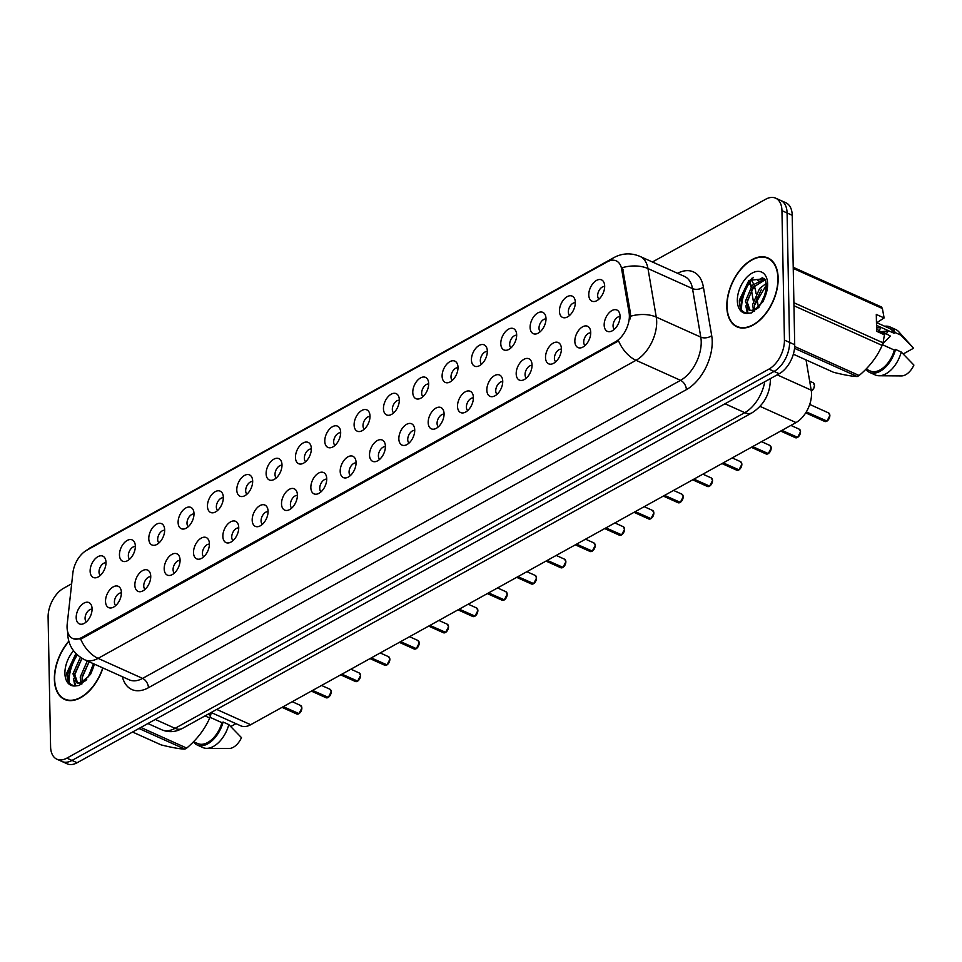 <?xml version="1.0" encoding="UTF-8"?>
<svg xmlns="http://www.w3.org/2000/svg" width="962" height="962" viewBox="0 0 962 962"><rect width="100%" height="100%" fill="white"/><g stroke="black" fill="none" stroke-linecap="round" stroke-linejoin="round"><path stroke-width="1.44" d="M559.439 311.171A11.676 6.95 114.2 0 1 565.464 297.859A11.676 6.95 114.2 0 1 574.494 298.485A11.676 6.95 114.2 0 1 575.324 302.369A11.676 6.95 114.2 0 1 565.909 317.58A11.676 6.95 114.2 0 1 559.439 311.171M575.324 302.753A7.011 4.173 -65.8 0 0 568.326 311.977A7.011 4.173 -65.8 0 0 569.648 315.368M530.11 327.417A11.676 6.95 114.2 0 1 536.135 314.105A11.676 6.95 114.2 0 1 545.165 314.742A11.676 6.95 114.2 0 1 545.995 318.614A11.676 6.95 114.2 0 1 536.568 333.826A11.676 6.95 114.2 0 1 530.11 327.417M545.995 318.999A7.011 4.173 -65.8 0 0 538.997 328.222A7.011 4.173 -65.8 0 0 540.319 331.625M500.781 343.674A11.676 6.95 114.2 0 1 506.806 330.363A11.676 6.95 114.2 0 1 515.824 330.988A11.676 6.95 114.2 0 1 516.666 334.872A11.676 6.95 114.2 0 1 507.239 350.084A11.676 6.95 114.2 0 1 500.781 343.674M516.666 335.257A7.011 4.173 -65.8 0 0 509.668 344.48A7.011 4.173 -65.8 0 0 510.99 347.871M471.44 359.92A11.676 6.95 114.2 0 1 477.465 346.609A11.676 6.95 114.2 0 1 486.495 347.246A11.676 6.95 114.2 0 1 487.325 351.118A11.676 6.95 114.2 0 1 477.91 366.33A11.676 6.95 114.2 0 1 471.44 359.92M487.337 351.515A7.011 4.173 -65.8 0 0 480.327 360.726A7.011 4.173 -65.8 0 0 481.649 364.129M442.111 376.178A11.676 6.95 114.2 0 1 448.136 362.866A11.676 6.95 114.2 0 1 457.166 363.492A11.676 6.95 114.2 0 1 457.996 367.376A11.676 6.95 114.2 0 1 448.569 382.587A11.676 6.95 114.2 0 1 442.111 376.178M457.996 367.761A7.011 4.173 -65.8 0 0 450.998 376.984A7.011 4.173 -65.8 0 0 452.32 380.387M412.782 392.424A11.676 6.95 114.2 0 1 418.807 379.112A11.676 6.95 114.2 0 1 427.825 379.749A11.676 6.95 114.2 0 1 428.667 383.634A11.676 6.95 114.2 0 1 419.24 398.833A11.676 6.95 114.2 0 1 412.782 392.424M428.667 384.018A7.011 4.173 -65.8 0 0 421.669 393.242A7.011 4.173 -65.8 0 0 422.991 396.633M383.453 408.682A11.676 6.95 114.2 0 1 389.478 395.37A11.676 6.95 114.2 0 1 398.496 396.007A11.676 6.95 114.2 0 1 399.326 399.879A11.676 6.95 114.2 0 1 389.911 415.091A11.676 6.95 114.2 0 1 383.453 408.682M399.338 400.264A7.011 4.173 -65.8 0 0 392.328 409.487A7.011 4.173 -65.8 0 0 393.65 412.89M354.112 424.939A11.676 6.95 114.2 0 1 360.137 411.628A11.676 6.95 114.2 0 1 369.167 412.253A11.676 6.95 114.2 0 1 369.997 416.137A11.676 6.95 114.2 0 1 360.582 431.349A11.676 6.95 114.2 0 1 354.112 424.939M369.997 416.522A7.011 4.173 -65.8 0 0 362.999 425.745A7.011 4.173 -65.8 0 0 364.321 429.136M324.783 441.185A11.676 6.95 114.2 0 1 330.808 427.874A11.676 6.95 114.2 0 1 339.827 428.511A11.676 6.95 114.2 0 1 340.668 432.383A11.676 6.95 114.2 0 1 331.241 447.595A11.676 6.95 114.2 0 1 324.783 441.185M340.668 432.768A7.011 4.173 -65.8 0 0 333.67 441.991A7.011 4.173 -65.8 0 0 334.992 445.394M295.454 457.443A11.676 6.95 114.2 0 1 301.479 444.131A11.676 6.95 114.2 0 1 310.498 444.757A11.676 6.95 114.2 0 1 311.339 448.641A11.676 6.95 114.2 0 1 301.912 463.852A11.676 6.95 114.2 0 1 295.454 457.443M311.339 449.026A7.011 4.173 -65.8 0 0 304.341 458.249A7.011 4.173 -65.8 0 0 305.663 461.652M266.113 473.689A11.676 6.95 114.2 0 1 272.138 460.377A11.676 6.95 114.2 0 1 281.169 461.014A11.676 6.95 114.2 0 1 281.998 464.887A11.676 6.95 114.2 0 1 272.583 480.098A11.676 6.95 114.2 0 1 266.113 473.689M281.998 465.283A7.011 4.173 -65.8 0 0 275 474.507A7.011 4.173 -65.8 0 0 276.322 477.898M236.784 489.947A11.676 6.95 114.2 0 1 242.809 476.635A11.676 6.95 114.2 0 1 251.84 477.26A11.676 6.95 114.2 0 1 252.669 481.144A11.676 6.95 114.2 0 1 243.242 496.356A11.676 6.95 114.2 0 1 236.784 489.947M252.669 481.529A7.011 4.173 -65.8 0 0 245.671 490.752A7.011 4.173 -65.8 0 0 246.993 494.155M207.455 506.192A11.676 6.95 114.2 0 1 213.48 492.881A11.676 6.95 114.2 0 1 222.499 493.518A11.676 6.95 114.2 0 1 223.34 497.402A11.676 6.95 114.2 0 1 213.913 512.614A11.676 6.95 114.2 0 1 207.455 506.192M223.34 497.787A7.011 4.173 -65.8 0 0 216.342 507.01A7.011 4.173 -65.8 0 0 217.665 510.401M178.114 522.45A11.676 6.95 114.2 0 1 184.139 509.138A11.676 6.95 114.2 0 1 193.17 509.776A11.676 6.95 114.2 0 1 193.999 513.648A11.676 6.95 114.2 0 1 184.584 528.86A11.676 6.95 114.2 0 1 178.114 522.45M194.011 514.033A7.011 4.173 -65.8 0 0 187.001 523.256A7.011 4.173 -65.8 0 0 188.324 526.659M148.785 538.708A11.676 6.95 114.2 0 1 154.81 525.396A11.676 6.95 114.2 0 1 163.841 526.022A11.676 6.95 114.2 0 1 164.67 529.906A11.676 6.95 114.2 0 1 155.243 545.117A11.676 6.95 114.2 0 1 148.785 538.708M164.67 530.29A7.011 4.173 -65.8 0 0 157.672 539.514A7.011 4.173 -65.8 0 0 158.995 542.905M119.456 554.954A11.676 6.95 114.2 0 1 125.481 541.642A11.676 6.95 114.2 0 1 134.5 542.279A11.676 6.95 114.2 0 1 135.341 546.151A11.676 6.95 114.2 0 1 125.914 561.363A11.676 6.95 114.2 0 1 119.456 554.954M135.341 546.536A7.011 4.173 -65.8 0 0 128.343 555.759A7.011 4.173 -65.8 0 0 129.666 559.162M90.127 571.212A11.676 6.95 114.2 0 1 96.14 557.9A11.676 6.95 114.2 0 1 105.171 558.525A11.676 6.95 114.2 0 1 106 562.409A11.676 6.95 114.2 0 1 96.585 577.621A11.676 6.95 114.2 0 1 90.127 571.212M106.012 562.794A7.011 4.173 -65.8 0 0 99.002 572.017A7.011 4.173 -65.8 0 0 100.325 575.42M588.78 294.913A11.676 6.95 114.2 0 1 594.805 281.601A11.676 6.95 114.2 0 1 603.823 282.227A11.676 6.95 114.2 0 1 604.665 286.111A11.676 6.95 114.2 0 1 595.237 301.322A11.676 6.95 114.2 0 1 588.78 294.913M604.665 286.496A7.011 4.173 -65.8 0 0 597.667 295.719A7.011 4.173 -65.8 0 0 598.989 299.122M574.843 341.33A11.676 6.95 114.2 0 1 580.868 328.018A11.676 6.95 114.2 0 1 589.898 328.643A11.676 6.95 114.2 0 1 590.728 332.527A11.676 6.95 114.2 0 1 581.301 347.739A11.676 6.95 114.2 0 1 574.843 341.33M590.728 332.912A7.011 4.173 -65.8 0 0 583.73 342.135A7.011 4.173 -65.8 0 0 585.052 345.538M545.514 357.575A11.676 6.95 114.2 0 1 551.539 344.264A11.676 6.95 114.2 0 1 560.557 344.901A11.676 6.95 114.2 0 1 561.399 348.773A11.676 6.95 114.2 0 1 551.972 363.985A11.676 6.95 114.2 0 1 545.514 357.575M561.399 349.17A7.011 4.173 -65.8 0 0 554.401 358.381A7.011 4.173 -65.8 0 0 555.723 361.784M516.185 373.833A11.676 6.95 114.2 0 1 522.21 360.522A11.676 6.95 114.2 0 1 531.228 361.147A11.676 6.95 114.2 0 1 532.058 365.031A11.676 6.95 114.2 0 1 522.643 380.243A11.676 6.95 114.2 0 1 516.185 373.833M532.07 365.416A7.011 4.173 -65.8 0 0 525.06 374.639A7.011 4.173 -65.8 0 0 526.382 378.042M486.844 390.079A11.676 6.95 114.2 0 1 492.869 376.767A11.676 6.95 114.2 0 1 501.899 377.405A11.676 6.95 114.2 0 1 502.729 381.289A11.676 6.95 114.2 0 1 493.314 396.5A11.676 6.95 114.2 0 1 486.844 390.079M502.729 381.673A7.011 4.173 -65.8 0 0 495.731 390.897A7.011 4.173 -65.8 0 0 497.053 394.288M457.515 406.337A11.676 6.95 114.2 0 1 463.54 393.025A11.676 6.95 114.2 0 1 472.558 393.662A11.676 6.95 114.2 0 1 473.4 397.534A11.676 6.95 114.2 0 1 463.973 412.746A11.676 6.95 114.2 0 1 457.515 406.337M473.4 397.919A7.011 4.173 -65.8 0 0 466.402 407.142A7.011 4.173 -65.8 0 0 467.724 410.546M428.186 422.595A11.676 6.95 114.2 0 1 434.211 409.283A11.676 6.95 114.2 0 1 443.229 409.908A11.676 6.95 114.2 0 1 444.071 413.792A11.676 6.95 114.2 0 1 434.644 429.004A11.676 6.95 114.2 0 1 428.186 422.595M444.071 414.177A7.011 4.173 -65.8 0 0 437.073 423.4A7.011 4.173 -65.8 0 0 438.395 426.791M398.845 438.84A11.676 6.95 114.2 0 1 404.87 425.529A11.676 6.95 114.2 0 1 413.9 426.166A11.676 6.95 114.2 0 1 414.73 430.038A11.676 6.95 114.2 0 1 405.315 445.25A11.676 6.95 114.2 0 1 398.845 438.84M414.73 430.423A7.011 4.173 -65.8 0 0 407.732 439.646A7.011 4.173 -65.8 0 0 409.054 443.049M369.516 455.098A11.676 6.95 114.2 0 1 375.541 441.786A11.676 6.95 114.2 0 1 384.572 442.412A11.676 6.95 114.2 0 1 385.401 446.296A11.676 6.95 114.2 0 1 375.974 461.507A11.676 6.95 114.2 0 1 369.516 455.098M385.401 446.681A7.011 4.173 -65.8 0 0 378.403 455.904A7.011 4.173 -65.8 0 0 379.725 459.307M340.187 471.344A11.676 6.95 114.2 0 1 346.212 458.032A11.676 6.95 114.2 0 1 355.231 458.67A11.676 6.95 114.2 0 1 356.072 462.542A11.676 6.95 114.2 0 1 346.645 477.753A11.676 6.95 114.2 0 1 340.187 471.344M356.072 462.938A7.011 4.173 -65.8 0 0 349.074 472.162A7.011 4.173 -65.8 0 0 350.396 475.553M310.846 487.602A11.676 6.95 114.2 0 1 316.871 474.29A11.676 6.95 114.2 0 1 325.902 474.915A11.676 6.95 114.2 0 1 326.731 478.799A11.676 6.95 114.2 0 1 317.316 494.011A11.676 6.95 114.2 0 1 310.846 487.602M326.743 479.184A7.011 4.173 -65.8 0 0 319.733 488.407A7.011 4.173 -65.8 0 0 321.055 491.81M281.517 503.86A11.676 6.95 114.2 0 1 287.542 490.548A11.676 6.95 114.2 0 1 296.573 491.173A11.676 6.95 114.2 0 1 297.402 495.057A11.676 6.95 114.2 0 1 287.975 510.269A11.676 6.95 114.2 0 1 281.517 503.86M297.402 495.442A7.011 4.173 -65.8 0 0 290.404 504.665A7.011 4.173 -65.8 0 0 291.726 508.056M252.188 520.105A11.676 6.95 114.2 0 1 258.213 506.794A11.676 6.95 114.2 0 1 267.232 507.431A11.676 6.95 114.2 0 1 268.073 511.303A11.676 6.95 114.2 0 1 258.646 526.515A11.676 6.95 114.2 0 1 252.188 520.105M268.073 511.688A7.011 4.173 -65.8 0 0 261.075 520.911A7.011 4.173 -65.8 0 0 262.398 524.314M222.859 536.363A11.676 6.95 114.2 0 1 228.872 523.051A11.676 6.95 114.2 0 1 237.903 523.677A11.676 6.95 114.2 0 1 238.732 527.561A11.676 6.95 114.2 0 1 229.317 542.772A11.676 6.95 114.2 0 1 222.859 536.363M238.744 527.946A7.011 4.173 -65.8 0 0 231.734 537.169A7.011 4.173 -65.8 0 0 233.057 540.56M193.518 552.609A11.676 6.95 114.2 0 1 199.543 539.297A11.676 6.95 114.2 0 1 208.574 539.935A11.676 6.95 114.2 0 1 209.403 543.807A11.676 6.95 114.2 0 1 199.988 559.018A11.676 6.95 114.2 0 1 193.518 552.609M209.403 544.203A7.011 4.173 -65.8 0 0 202.405 553.415A7.011 4.173 -65.8 0 0 203.728 556.818M164.189 568.867A11.676 6.95 114.2 0 1 170.214 555.555A11.676 6.95 114.2 0 1 179.233 556.18A11.676 6.95 114.2 0 1 180.074 560.064A11.676 6.95 114.2 0 1 170.647 575.276A11.676 6.95 114.2 0 1 164.189 568.867M180.074 560.449A7.011 4.173 -65.8 0 0 173.076 569.672A7.011 4.173 -65.8 0 0 174.399 573.075M134.86 585.112A11.676 6.95 114.2 0 1 140.885 571.801A11.676 6.95 114.2 0 1 149.904 572.438A11.676 6.95 114.2 0 1 150.745 576.322A11.676 6.95 114.2 0 1 141.318 591.534A11.676 6.95 114.2 0 1 134.86 585.112M150.745 576.707A7.011 4.173 -65.8 0 0 143.747 585.93A7.011 4.173 -65.8 0 0 145.07 589.321M105.519 601.37A11.676 6.95 114.2 0 1 111.544 588.059A11.676 6.95 114.2 0 1 120.575 588.696A11.676 6.95 114.2 0 1 121.404 592.568A11.676 6.95 114.2 0 1 111.989 607.78A11.676 6.95 114.2 0 1 105.519 601.37M121.404 592.953A7.011 4.173 -65.8 0 0 114.406 602.176A7.011 4.173 -65.8 0 0 115.729 605.579M76.19 617.628A11.676 6.95 114.2 0 1 82.215 604.316A11.676 6.95 114.2 0 1 91.246 604.942A11.676 6.95 114.2 0 1 92.075 608.826A11.676 6.95 114.2 0 1 82.648 624.037A11.676 6.95 114.2 0 1 76.19 617.628M92.075 609.211A7.011 4.173 -65.8 0 0 85.077 618.434A7.011 4.173 -65.8 0 0 86.4 621.825M604.172 325.072A11.676 6.95 114.2 0 1 610.197 311.76A11.676 6.95 114.2 0 1 619.227 312.397A11.676 6.95 114.2 0 1 620.057 316.27A11.676 6.95 114.2 0 1 610.642 331.481A11.676 6.95 114.2 0 1 604.172 325.072M620.069 316.654A7.011 4.173 -65.8 0 0 613.059 325.877A7.011 4.173 -65.8 0 0 614.381 329.281M806.048 359.932L811.207 390.163A23.365 13.901 114.2 0 1 811.519 393.542A23.365 13.901 114.2 0 1 796.019 422.558L250.685 724.723A23.365 13.901 114.2 0 1 240.716 725.805L211.147 712.505M629.088 312.65A21.02 12.506 114.2 0 1 629.364 315.68A21.02 12.506 114.2 0 1 615.415 341.811L81.71 637.529A21.02 12.506 114.2 0 1 72.739 638.503A21.02 12.506 114.2 0 1 67.22 623.965L72.847 573.16A21.02 12.506 114.2 0 1 86.64 550.312L607.275 261.844A21.02 12.506 114.2 0 1 616.245 260.87A21.02 12.506 114.2 0 1 621.644 269.083L629.088 312.65L630.483 313.275L630.29 318.927M778.162 278.174A37.771 22.463 -65.8 0 0 767.977 257.96A37.771 22.463 -65.8 0 0 740.752 269.132A37.771 22.463 -65.8 0 0 726.803 306.625A37.771 22.463 -65.8 0 0 736.988 326.839A37.771 22.463 -65.8 0 0 764.201 315.668A37.771 22.463 -65.8 0 0 778.162 278.174M770.165 259.199A37.771 22.463 -65.8 0 0 769.444 259.043M68.807 641.161A37.771 22.463 -65.8 0 0 54.377 679.208A37.771 22.463 -65.8 0 0 64.562 699.422A37.771 22.463 -65.8 0 0 102.946 667.989M610.533 260.51A27.261 17.148 61 0 1 613.936 257.588C622.318 253.102 631 252.693 639.995 256.397A31.145 18.531 114.2 0 1 647.979 268.566L656.264 317.111A31.145 18.531 114.2 0 1 656.685 321.609A31.145 18.531 114.2 0 1 636.026 360.305A27.261 17.148 -119 0 1 618.566 340.897L82.84 638.034L80.616 638.96L73.352 638.78M775.649 198.172L785.918 202.79A23.365 13.901 -65.8 0 1 792.219 215.296L794.708 344.721A23.365 13.901 -65.8 0 1 779.208 373.737L77.128 762.746A23.365 13.901 -65.8 0 1 67.16 763.828L62.025 761.519A23.365 13.901 -65.8 0 0 71.994 760.437L774.073 371.428A23.365 13.901 -65.8 0 0 789.561 342.4L787.084 212.987A23.365 13.901 -65.8 0 0 780.783 200.481A23.365 13.901 -65.8 0 1 787.084 212.987L789.561 342.4A23.365 13.901 -65.8 0 1 774.073 371.428L71.994 760.437A23.365 13.901 -65.8 0 1 62.025 761.519L56.89 759.21A23.365 13.901 -65.8 0 0 66.859 758.128L768.939 369.119A23.365 13.901 -65.8 0 0 784.427 340.091L781.95 210.666A23.365 13.901 -65.8 0 0 775.649 198.172A23.365 13.901 -65.8 0 0 765.668 199.254L652.428 261.989M80.616 638.96A27.261 17.148 61 0 0 98.076 658.369L636.026 360.305L680.555 380.339A31.145 18.531 -65.8 0 0 701.214 341.642A31.145 18.531 -65.8 0 0 700.793 337.133L692.508 288.6L647.979 268.566A27.261 16.414 170.3 0 0 622.474 267.628L630.483 313.275M71.669 583.79L63.6 588.263A23.365 13.901 -65.8 0 0 48.1 617.279L50.589 746.704A23.365 13.901 -65.8 0 0 56.89 759.21M77.309 654.93A31.145 18.531 -65.8 0 0 69.144 681.337A31.145 18.531 -65.8 0 0 69.192 682.551M753.499 277.345A31.145 18.531 -65.8 0 0 741.57 308.754A31.145 18.531 -65.8 0 0 741.618 309.968M826.598 421.296L824.735 421.44A4.678 2.778 -65.8 0 0 826.598 421.296L806.18 412.109M826.971 421.067L806.3 411.892M797.257 437.554L795.406 437.698A4.678 2.778 -65.8 0 0 797.257 437.554L781.637 430.531M797.642 437.313L781.914 430.375M767.929 453.799L766.077 453.944A4.678 2.778 -65.8 0 0 767.929 453.799L752.308 446.777M768.313 453.583L752.585 446.621M738.6 470.057L736.736 470.202A4.678 2.778 -65.8 0 0 738.6 470.057L722.979 463.035M738.984 469.841L723.256 462.878M709.259 486.315L707.407 486.459A4.678 2.778 -65.8 0 0 709.259 486.315L693.65 479.28M709.643 486.087L693.927 479.136M727.068 306.481A37.374 22.234 -65.8 0 0 737.145 326.491A37.374 22.234 -65.8 0 0 764.081 315.428A37.374 22.234 -65.8 0 0 777.897 278.319A37.374 22.234 -65.8 0 0 767.808 258.309A37.374 22.234 -65.8 0 0 740.872 269.372A37.374 22.234 -65.8 0 0 727.068 306.481M754.448 311.279L749.109 310.185L752.789 310.437C757.31 309.03 761.038 304.918 763.972 298.1L766.329 288.083L765.115 296.549A22.27 13.252 -65.8 0 0 767.628 284.006A22.27 13.252 -65.8 0 0 752.104 273.112A22.27 13.252 -65.8 0 0 737.337 300.793A22.27 13.252 -65.8 0 0 748.099 313.335L751.707 312.854L763.022 301.683L765.115 296.549L766.377 285.642C765.836 281.205 765.127 278.896 764.237 278.679L748.917 280.435L739.357 300.12C739.201 308.429 742.111 312.842 748.099 313.335L746.801 308.129M760.305 304.701L765.367 293.626M753.462 310.233L752.657 304.497L759.595 288.528L766.197 283.417M754.821 309.644L754.461 305.315L766.365 285.101M749.109 310.185L745.406 301.226L752.344 285.257L764.537 279.04M750.059 310.498L747.221 302.044L753.114 287.337L765.067 279.834M793.349 354.208L833.585 372.318C844.203 374.964 852.091 376.37 857.262 376.539A42.051 25.012 -65.8 0 0 859.126 375.505C869.528 366.762 877.2 356.722 882.142 345.406A42.051 25.012 -65.8 0 0 883.044 342.821L884.439 334.8L876.622 331.277L876.298 314.43L884.114 317.953L882.382 308.513L793.241 268.41M882.731 343.747L890.403 336.075L881.998 331.469M878.991 332.347L884.054 332.359M877.188 331.541L879.545 331.193M886.134 334.163L888.203 330.916L880.699 331.71L876.574 328.956M866.016 369.095L870.201 370.971A23.365 13.901 -65.8 0 0 894.383 350.096L882.407 344.697M865.812 369.312A24.916 14.827 -65.8 0 0 869.564 372.39A24.916 14.827 -65.8 0 0 895.538 349.447L894.383 350.096M869.564 372.39L875.264 374.964A24.916 14.827 -65.8 0 0 879.027 375.757A24.916 14.827 -65.8 0 0 901.25 352.02L895.538 349.447M879.027 375.757L901.43 375.926A15.572 9.259 -65.8 0 0 913.9 365.067L901.25 352.02M747.354 313.275L745.827 305.856M757.924 280.663L762.746 277.453M753.102 310.341L753.078 309.115M739.525 304.365L739.501 302.224L748.773 280.567M747.306 300.962L754.208 286.027M754.557 304.22L761.483 289.249M876.55 327.874L880.952 327.645L878.883 330.892M857.262 376.539L794.54 348.328M794.684 346.512L859.126 375.505M793.217 267.292L881.408 306.962A42.051 25.012 -65.8 0 1 882.382 308.513M793.903 302.729L883.044 342.821M882.142 345.406L793.963 305.736M884.114 317.953L876.454 322.931M876.502 325.336L894.059 333.237A23.365 13.901 -65.8 0 0 889.369 328.367L876.839 322.727M894.059 333.237L895.213 332.599A24.916 14.827 -65.8 0 0 890.006 326.936A24.916 14.827 -65.8 0 0 884.667 326.25M895.213 332.599L900.925 335.173A24.916 14.827 -65.8 0 0 898.809 331.794A24.916 14.827 -65.8 0 0 895.718 329.509L890.006 326.936M900.925 335.173L913.575 348.22L903.222 353.956M885.437 333.417L882.382 333.874M68.891 641.45A37.374 22.234 -65.8 0 0 54.642 679.064A37.374 22.234 -65.8 0 0 64.719 699.073A37.374 22.234 -65.8 0 0 102.73 667.893M93.446 663.708L88.528 676.382L80.363 683.008L76.683 682.767L72.98 673.809L80.363 657.347M75.902 653.559L66.931 672.703C66.775 681.012 69.685 685.425 75.673 685.918L79.281 685.437L90.596 674.266L92.689 669.131A22.27 13.252 -65.8 0 0 94.312 664.105M87.879 677.284L92.941 666.209M81.036 682.816L80.231 677.08L87.301 660.954M82.395 682.226L82.035 677.885L89.117 661.772M77.633 683.08L74.796 674.627L81.986 658.369M82.023 683.862L76.683 682.767M132.564 732.034L161.159 744.901C171.777 747.546 179.666 748.953 184.836 749.121A42.051 25.012 -65.8 0 0 186.7 748.087C197.102 739.333 204.774 729.304 209.716 717.989A42.051 25.012 -65.8 0 0 210.618 715.403L211.231 712.541M193.59 741.678L197.775 743.554A23.365 13.901 -65.8 0 0 221.957 722.678L209.981 717.279M193.386 741.882A24.916 14.827 -65.8 0 0 197.138 744.973A24.916 14.827 -65.8 0 0 223.112 722.029L221.957 722.678M197.138 744.973L202.838 747.546A24.916 14.827 -65.8 0 0 206.602 748.34A24.916 14.827 -65.8 0 0 228.824 724.602L223.112 722.029M206.602 748.34L229.004 748.508A15.572 9.259 -65.8 0 0 241.474 737.65L228.824 724.602M74.928 685.858L73.401 678.438M80.832 684.619L80.76 684.018M80.676 682.924L80.652 681.697M67.099 676.947L67.075 674.807L75.938 653.607M75.661 685.918L74.375 680.711M74.88 673.544L81.782 658.597M82.131 676.803L89.057 661.832M184.836 749.121L138.961 728.487M140.837 727.452L186.7 748.087M208.02 714.237L210.618 715.403M209.716 717.989L205.038 715.884M230.796 726.538L235.967 723.664M679.93 502.561L678.078 502.705A4.678 2.778 -65.8 0 0 679.93 502.561L664.309 495.538M680.314 502.344L664.586 495.382M650.601 518.819L648.737 518.963A4.678 2.778 -65.8 0 0 650.601 518.819L634.98 511.796M650.985 518.578L635.257 511.64M621.26 535.064L619.408 535.209A4.678 2.778 -65.8 0 0 621.26 535.064L605.651 528.042M621.644 534.836L605.928 527.885M591.931 551.322L590.079 551.466A4.678 2.778 -65.8 0 0 591.931 551.322L576.31 544.3M592.315 551.082L576.587 544.143M562.602 567.58L560.738 567.724A4.678 2.778 -65.8 0 0 562.602 567.58L546.981 560.545M562.986 567.352L547.258 560.401M533.273 583.826L531.409 583.97A4.678 2.778 -65.8 0 0 533.273 583.826L517.652 576.803M533.645 583.609L517.929 576.647M503.932 600.084L502.08 600.228A4.678 2.778 -65.8 0 0 503.932 600.084L488.311 593.049M504.316 599.855L488.588 592.905M474.603 616.329L472.751 616.474A4.678 2.778 -65.8 0 0 474.603 616.329L458.982 609.307M474.987 616.113L459.259 609.15M445.274 632.587L443.41 632.731A4.678 2.778 -65.8 0 0 445.274 632.587L429.653 625.565M445.659 632.359L429.93 625.408M415.933 648.833L414.081 648.977A4.678 2.778 -65.8 0 0 415.933 648.833L400.324 641.81M416.318 648.616L400.601 641.654M386.604 665.091L384.752 665.235A4.678 2.778 -65.8 0 0 386.604 665.091L370.983 658.068M386.989 664.874L371.26 657.912M357.275 681.349L355.411 681.493A4.678 2.778 -65.8 0 0 357.275 681.349L341.654 674.314M357.66 681.12L341.931 674.17M327.934 697.594L326.082 697.739A4.678 2.778 -65.8 0 0 327.934 697.594L312.325 690.572M328.319 697.366L312.602 690.415M298.605 713.852L296.753 713.996A4.678 2.778 -65.8 0 0 298.605 713.852L282.984 706.829M298.99 713.612L283.261 706.673M777.2 374.855L811.207 390.163M621.644 269.083L623.039 269.709M81.71 637.529L82.84 638.034M615.415 341.811L616.546 342.316M760.064 406.385L796.019 422.558M216.703 709.427L250.685 724.723M148.449 687.71A7.792 4.894 61 0 0 142.604 678.402L680.555 380.339A7.792 4.894 61 0 1 686.387 389.646L148.449 687.71A38.937 23.16 114.2 0 1 122.342 676.719M129.317 679.845A31.145 18.531 -65.8 0 0 142.604 678.402L98.076 658.369A31.145 18.531 114.2 0 1 84.788 659.812L129.317 679.845M630.615 316.209A27.261 16.414 170.3 0 1 656.264 317.111L700.793 337.133A7.792 4.69 -9.7 0 0 711.7 335.642A38.937 23.16 114.2 0 1 686.387 389.646M87.975 549.579A27.261 17.148 -119 0 1 90.56 547.582L613.936 257.588M677.549 273.292A38.937 23.16 114.2 0 1 703.402 287.109L711.7 335.642M66.859 758.128L77.128 762.746M768.939 369.119L779.208 373.737M784.427 340.091L794.708 344.721M781.95 210.666L792.219 215.296M703.402 287.109A7.792 4.69 -9.7 0 1 692.508 288.6A31.145 18.531 -65.8 0 0 684.523 276.431L639.995 256.397M155.303 719.444L175.048 728.33A15.572 9.8 61 0 0 182.347 728.462L178.523 730.206C172.811 732.25 167.22 732.106 161.76 729.773A31.145 18.531 -65.8 0 0 175.048 728.33L744.756 412.662A31.145 18.531 -65.8 0 0 764.766 381.746M725.011 403.775L744.756 412.662A15.572 9.8 61 0 0 752.056 412.806L182.347 728.462M750.925 287.013L750.552 284.812L748.701 283.982M752.043 285.618A15.572 9.379 170.3 0 0 750.552 284.812A31.145 18.531 -65.8 0 0 749.915 282.058M754.737 309.307L754.557 308.261M753.246 300.577L751.406 289.778M754.364 285.846L755.519 290.32A15.572 9.379 170.3 0 0 753.559 286.784M826.875 421.152A4.678 2.778 -65.8 0 0 829.833 415.428A4.678 2.778 -65.8 0 0 828.571 412.926L829.881 415.476L826.947 421.152M829.821 415.223A4.521 2.682 114.2 0 1 829.833 415.536A4.521 2.682 114.2 0 1 827.284 420.851M814.417 385.065A4.521 2.682 114.2 0 1 814.429 385.269A4.678 2.778 -65.8 0 0 813.167 382.756L814.477 385.317A4.521 2.682 114.2 0 1 811.892 390.692M811.339 391.065A4.678 2.778 -65.8 0 0 814.429 385.257M797.534 437.397A4.678 2.778 -65.8 0 0 800.492 431.673A4.678 2.778 -65.8 0 0 799.242 429.172L800.552 431.734L797.606 437.397M800.492 431.469A4.521 2.682 114.2 0 1 800.504 431.782A4.521 2.682 114.2 0 1 797.955 437.109M771.163 447.727A4.521 2.682 114.2 0 1 771.175 447.931A4.678 2.778 -65.8 0 0 769.901 445.43L771.211 447.979L768.277 453.655M768.205 453.655A4.678 2.778 -65.8 0 0 771.163 447.931M771.175 448.039A4.521 2.682 114.2 0 1 768.626 453.367M738.876 469.901A4.678 2.778 -65.8 0 0 741.834 464.177A4.678 2.778 -65.8 0 0 740.572 461.676L741.882 464.237L738.948 469.901M741.822 463.973A4.521 2.682 114.2 0 1 741.846 464.285A4.521 2.682 114.2 0 1 739.285 469.612M709.535 486.159A4.678 2.778 -65.8 0 0 712.505 480.435A4.678 2.778 -65.8 0 0 711.243 477.934L712.553 480.495L709.619 486.159M712.493 480.23A4.521 2.682 114.2 0 1 712.505 480.543A4.521 2.682 114.2 0 1 709.956 485.87M752.092 278.09A31.145 18.531 -65.8 0 0 741.005 308.501A31.145 18.531 -65.8 0 0 741.017 309.03M752.789 310.437A17.605 10.474 -65.8 0 0 759.162 307.046M76.84 654.497A31.145 18.531 -65.8 0 0 68.579 681.084A31.145 18.531 -65.8 0 0 68.591 681.613M80.363 683.008A17.605 10.474 -65.8 0 0 86.736 679.629M73.545 650.793A22.27 13.252 -65.8 0 0 64.911 673.376A22.27 13.252 -65.8 0 0 75.673 685.918M680.206 502.404A4.678 2.778 -65.8 0 0 683.164 496.681A4.678 2.778 -65.8 0 0 681.914 494.179L683.212 496.741L680.278 502.417M683.164 496.488A4.521 2.682 114.2 0 1 683.176 496.801A4.521 2.682 114.2 0 1 680.627 502.116M650.877 518.662A4.678 2.778 -65.8 0 0 653.835 512.938A4.678 2.778 -65.8 0 0 652.573 510.437L653.883 512.999L650.949 518.662M653.823 512.734A4.521 2.682 114.2 0 1 653.847 513.047A4.521 2.682 114.2 0 1 651.298 518.374M621.536 534.92A4.678 2.778 -65.8 0 0 624.506 529.196A4.678 2.778 -65.8 0 0 623.244 526.695L624.554 529.244L621.62 534.92M624.494 528.992A4.521 2.682 114.2 0 1 624.506 529.304A4.521 2.682 114.2 0 1 621.957 534.619M592.207 551.166A4.678 2.778 -65.8 0 0 595.165 545.442A4.678 2.778 -65.8 0 0 593.915 542.941L595.225 545.502L592.279 551.166M595.165 545.238A4.521 2.682 114.2 0 1 595.177 545.55A4.521 2.682 114.2 0 1 592.628 550.877M562.878 567.424A4.678 2.778 -65.8 0 0 565.836 561.7A4.678 2.778 -65.8 0 0 564.574 559.199L565.884 561.748L562.95 567.424M565.824 561.495A4.521 2.682 114.2 0 1 565.848 561.808A4.521 2.682 114.2 0 1 563.299 567.135M533.549 583.669A4.678 2.778 -65.8 0 0 536.507 577.946A4.678 2.778 -65.8 0 0 535.245 575.444L536.555 578.006L533.621 583.669M536.495 577.753A4.521 2.682 114.2 0 1 536.507 578.066A4.521 2.682 114.2 0 1 533.958 583.381M504.208 599.927A4.678 2.778 -65.8 0 0 507.166 594.203A4.678 2.778 -65.8 0 0 505.916 591.702L507.227 594.263L504.28 599.927M507.166 593.999A4.521 2.682 114.2 0 1 507.178 594.312A4.521 2.682 114.2 0 1 504.629 599.639M474.879 616.185A4.678 2.778 -65.8 0 0 477.837 610.461A4.678 2.778 -65.8 0 0 476.575 607.96L477.886 610.509L474.951 616.185M477.837 610.257A4.521 2.682 114.2 0 1 477.849 610.569A4.521 2.682 114.2 0 1 475.3 615.884M445.55 632.431A4.678 2.778 -65.8 0 0 448.508 626.707A4.678 2.778 -65.8 0 0 447.246 624.206L448.557 626.767L445.622 632.431M448.496 626.502A4.521 2.682 114.2 0 1 448.52 626.815A4.521 2.682 114.2 0 1 445.959 632.142M416.209 648.689A4.678 2.778 -65.8 0 0 419.179 642.965A4.678 2.778 -65.8 0 0 417.917 640.464L419.228 643.013L416.293 648.689M419.167 642.76A4.521 2.682 114.2 0 1 419.179 643.073A4.521 2.682 114.2 0 1 416.63 648.4M386.88 664.934A4.678 2.778 -65.8 0 0 389.838 659.211A4.678 2.778 -65.8 0 0 388.576 656.709L389.887 659.271L386.952 664.934M389.838 659.006A4.521 2.682 114.2 0 1 389.85 659.319A4.521 2.682 114.2 0 1 387.301 664.646M357.551 681.192A4.678 2.778 -65.8 0 0 360.51 675.468A4.678 2.778 -65.8 0 0 359.247 672.967L360.558 675.516L357.623 681.192M360.497 675.264A4.521 2.682 114.2 0 1 360.522 675.577A4.521 2.682 114.2 0 1 357.96 680.904M328.21 697.438A4.678 2.778 -65.8 0 0 331.181 691.714A4.678 2.778 -65.8 0 0 329.918 689.213L331.229 691.774L328.295 697.45M331.168 691.522A4.521 2.682 114.2 0 1 331.181 691.834A4.521 2.682 114.2 0 1 328.631 697.149M298.881 713.696A4.678 2.778 -65.8 0 0 301.84 707.972A4.678 2.778 -65.8 0 0 300.589 705.471L301.9 708.032L298.954 713.696M301.84 707.767A4.521 2.682 114.2 0 1 301.852 708.08A4.521 2.682 114.2 0 1 299.302 713.407M72.739 638.503L73.449 638.816M67.677 631.806L67.665 633.405C68.134 645.298 73.833 654.1 84.788 659.812M85.955 550.721L90.56 547.582M770.37 378.631L770.406 379.533C769.973 394.023 763.852 405.122 752.056 412.806M161.76 729.773L147.907 723.544M751.37 279.99L753.607 283.922M755.519 290.32L756.072 293.53M756.637 296.825L758.369 306.95M828.571 412.926L809.715 404.437M824.735 421.44L805.699 412.878M811.351 391.101L813.864 388.143L814.477 385.317M813.167 382.756L809.679 381.192M799.242 429.172L790.872 425.408M795.406 437.698L780.663 431.072M769.901 445.43L761.543 441.666M766.077 453.944L751.334 447.318M740.572 461.676L732.214 457.912M736.736 470.202L722.005 463.576M711.243 477.934L702.873 474.17M707.407 486.459L692.664 479.822M740.079 327.801L737.145 326.491M912.71 347.246L898.809 331.794M770.742 259.632L767.808 258.309M67.653 700.384L64.719 699.073M681.914 494.179L673.544 490.428M678.078 502.705L663.335 496.079M652.573 510.437L644.215 506.673M648.737 518.963L634.006 512.325M623.244 526.695L614.874 522.931M619.408 535.209L604.677 528.583M593.915 542.941L585.545 539.177M590.079 551.466L575.336 544.841M564.574 559.199L556.216 555.435M560.738 567.724L546.007 561.087M535.245 575.444L526.875 571.681M531.409 583.97L516.678 577.344M505.916 591.702L497.546 587.938M502.08 600.228L487.337 593.59M476.575 607.96L468.217 604.196M472.751 616.474L458.008 609.848M447.246 624.206L438.888 620.442M443.41 632.731L428.679 626.106M417.917 640.464L409.547 636.7M414.081 648.977L399.338 642.351M388.576 656.709L380.218 652.945M384.752 665.235L370.009 658.609M359.247 672.967L350.889 669.203M355.411 681.493L340.68 674.855M329.918 689.213L321.548 685.461M326.082 697.739L311.351 691.113M300.589 705.471L292.22 701.707M296.753 713.996L282.01 707.359"/></g></svg>
